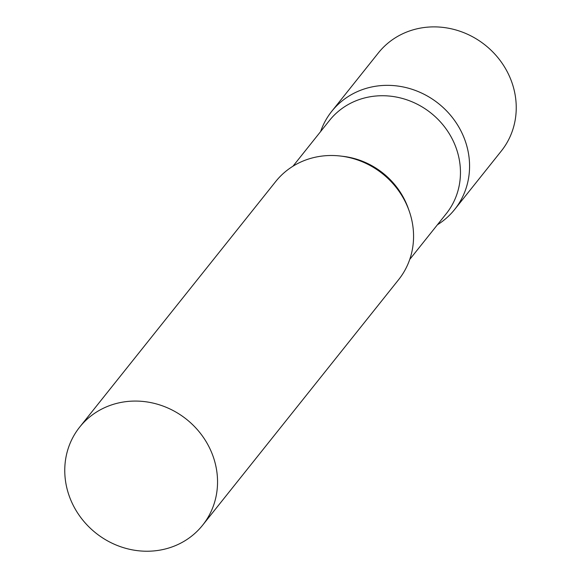 <?xml version="1.0" encoding="UTF-8"?>
<svg xmlns="http://www.w3.org/2000/svg" width="580" height="580" viewBox="0 0 580 580"><rect width="100%" height="100%" fill="white"/><g stroke="black" fill="none" stroke-linecap="round" stroke-linejoin="round"><path stroke-width="0.87" d="M320.617 131.573A78.641 72.725 38.6 0 1 331.716 111.367A78.641 72.725 38.6 0 1 405.5 87.464A78.641 72.725 38.6 0 1 465.885 142.897A78.641 72.725 38.6 0 1 454.64 209.496A78.641 72.725 38.6 0 1 437.4 224.786A78.641 72.725 -141.4 0 0 461.477 131.994A78.641 72.725 -141.4 0 0 369.736 87.42A78.641 72.725 -141.4 0 0 320.617 131.573M331.716 111.367L378.385 52.903A78.641 72.725 38.6 0 1 452.168 29A78.641 72.725 38.6 0 1 512.561 84.433A78.641 72.725 38.6 0 1 501.309 151.025L454.64 209.496M409.726 259.456L446.274 213.672A74.711 69.093 -141.4 0 0 446.81 129.949A74.711 69.093 -141.4 0 0 365.618 97.701A74.711 69.093 -141.4 0 0 329.491 120.451L292.951 166.235M202.616 525.212L398.634 279.654A78.641 72.725 -141.4 0 0 399.2 191.523A78.641 72.725 -141.4 0 0 313.729 157.579A78.641 72.725 -141.4 0 0 275.71 181.525L79.692 427.09A78.641 72.725 -141.4 0 0 79.126 515.214A78.641 72.725 -141.4 0 0 164.59 549.159A78.641 72.725 -141.4 0 0 202.616 525.212A78.641 72.725 -141.4 0 0 203.174 437.081A78.641 72.725 -141.4 0 0 117.711 403.143A78.641 72.725 -141.4 0 0 79.692 427.09M408.719 209.706A74.711 69.093 -141.4 0 0 341.685 156.194"/></g></svg>
